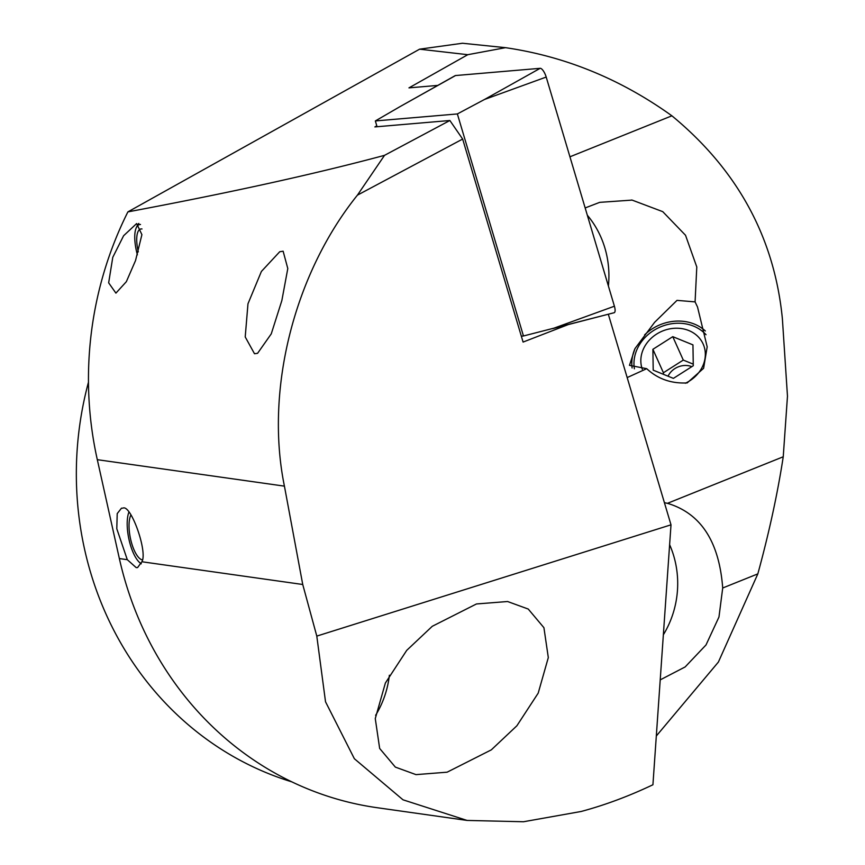 <?xml version="1.0" encoding="UTF-8"?>
<svg xmlns="http://www.w3.org/2000/svg" width="865" height="865" viewBox="0 0 865 865"><rect width="100%" height="100%" fill="white"/><g stroke="black" fill="none" stroke-linecap="round" stroke-linejoin="round"><path stroke-width="1.3" d="M135.535 260.549L126.355 281.676L115.91 293.127L108.655 282.833L112.774 257.327L123.608 235.734L136.638 223.57L141.903 234.653L135.535 260.549M635.007 348.563L654.589 322.342L677.003 300.371L695.082 301.885L697.525 307.01L707.181 346.843L703.602 368.306L687.178 382.914C671.316 383.725 657.822 378.978 646.706 368.685L629.471 365.344L635.007 348.563A42.99 37.184 -24.2 0 0 632.11 367.971M705.353 330.981A42.99 37.184 -24.2 0 0 656.427 326.429A42.99 37.184 -24.2 0 0 644.63 334.852M127.296 559.687L136.205 567.624L137.567 567.591L141.892 561.753C147.893 551.946 130.745 503.711 122.841 508.155L121.478 508.188L117.218 513.594L116.786 528.731L127.296 559.687L119.359 558.563A337.761 313.216 98 0 0 377.183 807.715L467.078 820.431L403.004 799.811L354.358 758.713L325.521 701.774L316.795 636.099L302.739 584.491L284.423 486.141C264.787 390.375 293.992 273.956 357.429 195.144L384.525 155.343C315.26 173.941 229.722 192.787 127.901 211.882A348 322.71 98 0 0 97.312 459.683L119.359 558.563M476.464 603.965L432.273 626.292L406.712 650.372L385.379 683.026L375.269 718.577L379.659 748.452L395.348 767.104L416 774.629L447.118 772.186L491.32 749.858L516.881 725.778L538.203 693.125L548.313 657.584L543.923 627.698L528.245 609.047L507.593 601.521L476.464 603.965M585.162 207.946L599.694 202.356L632.11 200.096L662.752 211.655L685.523 235.269L696.79 266.982L695.082 301.885M254.494 353.731L245.217 336.939L247.974 303.788L261.392 271.459L279.719 251.747L283.125 251.196L287.796 268.539L281.849 300.566L271.264 333.858L257.586 353.309L254.494 353.731M316.795 636.099L671.002 524.828L652.924 784.76C628.866 796.189 604.959 805.088 581.204 811.467L523.509 821.75L467.078 820.431M646.706 368.685L627.179 377.572M656.319 735.996L718.404 662.039L757.837 573.873C769.158 532.451 777.624 493.418 783.236 456.774L787.474 396.192L782.393 318.861C774.467 237.68 737.629 169.994 671.9 115.813L569.938 156.803M664.407 502.673L667.456 503.322C700.78 513.291 719.193 541.522 722.707 587.995L718.966 617.015L706.002 644.966L685.134 666.947L660.222 679.879M384.525 155.343L449.876 120.505L374.88 126.917L376.805 125.847M437.787 85.408L408.961 87.873L467.77 54.7L419.601 49.175L462.461 43.25L505.517 47.672C565.256 56.398 620.724 79.115 671.9 115.813M127.901 211.882L419.601 49.175M671.002 524.828L608.322 314.244M568.164 324.613L523.087 342.075L462.656 139.06L357.429 195.144M608.398 286.001A92.112 85.419 98 0 0 587.335 215.234M663.358 634.791A92.112 85.419 98 0 0 669.629 544.691M291.786 781.841A327.521 303.723 -82 0 1 88.468 382.2M375.615 715.323A92.112 85.419 98 0 0 389.38 675.241M449.876 120.505L462.656 139.06M505.517 47.672L467.77 54.7M554.757 105.79L559.969 123.306M691.805 366.663A17.397 15.051 -24.2 0 0 668.05 376.199M685.329 383.26A32.956 28.502 -24.2 0 0 700.791 339.891A32.956 28.502 -24.2 0 0 659.919 332.214A32.956 28.502 -24.2 0 0 642.306 369.247M673.403 378.373L693.276 365.733L692.952 344.875L672.765 336.658L652.891 349.309L653.205 370.166L673.403 378.373M706.035 334.723A40.936 35.411 -24.2 0 0 658.579 327.759A40.936 35.411 -24.2 0 0 634.391 368.804M652.891 349.309L663.412 372.739L663.433 374.318M663.412 372.739L683.285 360.089L672.765 336.658M683.285 360.089L693.243 364.143M142.26 559.893A24.371 8.672 78.6 0 1 131.188 541.566A24.371 8.672 78.6 0 1 130.626 515.572A24.371 8.672 78.6 0 1 130.918 514.945M141.254 563.742A28.967 10.304 78.6 0 1 140.238 563.061A28.967 10.304 78.6 0 1 129.058 539.782A28.967 10.304 78.6 0 1 128.853 512.275M138.281 251.866A24.371 8.445 74.4 0 1 140.606 229.03A24.371 8.445 74.4 0 1 142.001 228.976M137.394 254.851A28.967 10.045 74.4 0 1 136.346 227.582A28.967 10.045 74.4 0 1 140.498 224.478M136.346 227.582L137.265 225.646A30.707 10.65 74.4 0 1 138.811 223.44M614.409 306.21A8.185 2.703 68.1 0 1 614.107 312.741A8.185 2.703 68.1 0 1 613.955 312.773L552.757 328.592L614.409 306.21L546.204 77.061A8.185 2.703 68.1 0 0 540.171 68.313L455.531 75.547A8.185 2.703 68.1 0 0 455.152 75.655L399.911 106.687L455.531 75.547M377.064 126.723L375.345 120.949L457.369 113.942L484.551 99.453L546.204 77.061M457.369 113.942L523.455 335.977L614.107 312.741M375.345 120.949L399.911 106.687M523.455 335.977L521.325 336.161M141.892 561.753L302.739 584.491M97.312 459.683L284.423 486.141M667.456 503.322L783.236 456.774M722.707 587.995L757.837 573.873M484.551 99.453L540.171 68.313M631.482 200.01L632.11 200.096M140.238 563.061L141.222 563.829"/></g></svg>
